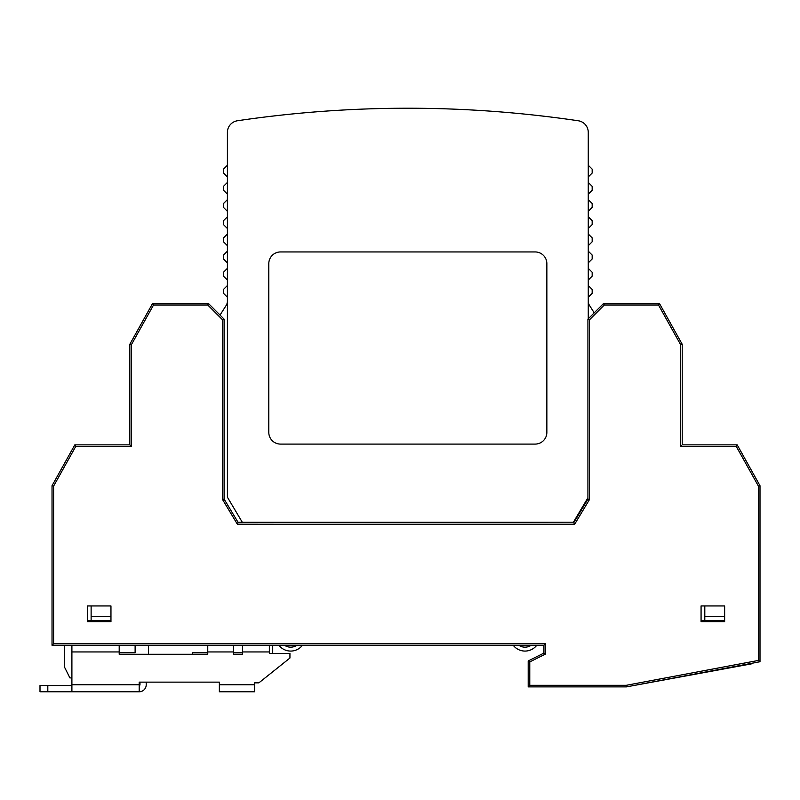 <?xml version="1.0" encoding="UTF-8"?>
<svg xmlns="http://www.w3.org/2000/svg" width="800" height="800" viewBox="0 0 800 800"><rect width="100%" height="100%" fill="white"/><g stroke="black" fill="none" stroke-linecap="round" stroke-linejoin="round"><path stroke-width="1.2" d="M139.19 691.78A7.03 7.03 0 0 0 146.22 684.75L146.22 682.13L219.36 682.13L139.19 682.13L139.19 691.78L40 691.78L40 685.53L71.9 685.53M139.19 685.53A0.78 0.78 0 0 0 139.98 684.75L139.98 682.13L139.19 682.13M71.9 645.24L71.9 691.78M219.36 682.13L219.36 691.78L254.59 691.78L254.59 682.85L258.88 682.85L289.94 658.03L289.94 653.44L269.35 653.44L269.35 645.24M119.2 645.24L119.2 654.27L207.76 654.27L207.76 645.24M233.49 645.24L233.49 654.27L242.54 654.27L242.54 645.24M659.42 303.43L658.5 305L659.42 303.43L682.21 344.29L659.42 303.43L603.63 303.43L604.28 305L658.5 305L680.64 344.7L682.21 344.29L682.21 444.87L737.21 444.87L760 485.73L760 661.74L760 572.95M724.64 605.95L724.64 621.66L701.07 621.66L701.07 605.95L724.64 605.95M110.96 621.66L87.39 621.66L87.39 605.95L110.96 605.95L110.96 621.66M129.82 432.29L129.82 444.87L131.39 446.44L75.74 446.44L74.82 444.87L129.82 444.87L129.82 344.29L131.39 344.7L129.82 344.29L129.82 374.93M74.82 444.87L75.74 446.44L53.6 486.14L52.03 485.73L53.6 486.14L53.6 643.66L545.49 643.66L543.92 645.24L52.03 645.24L52.03 485.73L74.82 444.87L52.03 485.73L52.03 515.59M52.03 572.95L52.03 645.24L53.6 643.66M681.55 445.53L680.64 446.44L736.29 446.44L737.21 444.87L736.29 446.44L758.43 486.14L760 485.73L758.43 486.14L758.43 660.43L626.27 685.31L626.42 686.88L751.95 663.77L751.95 663.25L760 661.74L758.43 660.43L760 661.74L626.42 686.88L528.2 686.88L528.2 660.95L543.92 653.09L545.49 654.06L529.77 661.92L528.2 660.95L543.92 653.09L543.92 645.24M152.61 303.43L129.82 344.29L152.61 303.43L208.4 303.43L207.75 305L153.53 305L152.61 303.43L153.53 305L131.39 344.7L131.39 446.44M220.03 315.06L226.18 305.41L220.04 315.05A7.81 7.81 0 0 1 220.04 315.05L208.4 303.43L224.11 319.15L222.54 319.8L222.54 499.52L224.11 499.08L238.26 522.66L574.05 522.19L242.25 522.19L227.41 497.2L227.41 132.36A11.72 11.72 0 0 1 236.48 120.95M224.11 319.15L224.11 499.08M222.54 499.52L237.37 524.23L237.98 522.19L242.25 522.19M594.22 312.84L589.49 305.41A7.81 7.81 0 0 1 588.26 301.21A7.81 7.81 0 0 0 589.49 305.41L594.22 312.84L603.63 303.43L587.92 319.15L587.92 499.08L589.49 499.52L574.66 524.23L237.37 524.23M760 515.59L760 485.73M587.92 499.08L573.78 522.66L574.66 524.23M589.49 499.52L589.49 319.8L587.92 319.15M529.77 661.92L529.77 685.31L528.2 686.88M682.21 344.29L680.64 344.7L680.64 446.44M701.07 620.55L724.64 620.55M148.48 654.27L148.48 645.24M135.12 645.24L135.12 652.77L119.2 652.77M87.39 620.55L110.96 620.55M64.41 645.24L64.41 666.91L69.91 677.91L71.9 677.91M192.48 654.27L192.48 652.77L207.76 652.77M233.49 652.77L242.54 652.77M110.96 616.62L91.12 616.62L91.12 620.55M91.12 605.95L91.12 616.62M724.64 616.62L704.8 616.62L704.8 620.55M704.8 605.95L704.8 616.62M226.18 305.41A7.81 7.81 0 0 0 227.41 301.21M236.47 120.9A1164.66 1164.66 0 0 1 578.08 120.74A11.72 11.72 0 0 1 588.26 132.36L588.26 318.8M587.92 497.78L573.42 522.19M280.52 251.94A11.72 11.72 0 0 0 268.8 263.66L268.8 432.37A11.72 11.72 0 0 0 280.52 444.09L535.15 444.09A11.72 11.72 0 0 0 546.86 432.37L546.86 263.66A11.72 11.72 0 0 0 535.15 251.94L280.52 251.94M267.24 116.74L277.73 115.51L267.24 116.74M537.92 115.52L548.43 116.75L537.95 115.52M588.26 245.69L592.17 241.79L592.17 237.88L588.26 233.98M588.26 228.51L592.17 224.6L592.17 220.7L588.26 216.79M588.26 211.33L592.17 207.42L592.17 203.52L588.26 199.61M588.26 194.14L592.17 190.24L592.17 186.33L588.26 182.43M588.26 176.96L592.17 173.05L592.17 169.15L588.26 165.24M588.26 280.06L592.17 276.16L592.17 272.25L588.26 268.34M588.26 285.53L592.17 289.43L592.17 293.34L588.26 297.24M588.26 262.88L592.17 258.97L592.17 255.07L588.26 251.16M227.41 216.79L223.5 220.7L223.5 224.6L227.41 228.51M227.41 233.98L223.5 237.88L223.5 241.79L227.41 245.69M227.41 199.61L223.5 203.52L223.5 207.42L227.41 211.33M227.41 165.24L223.5 169.15L223.5 173.05L227.41 176.96M227.41 182.43L223.5 186.33L223.5 190.24L227.41 194.14M227.41 285.53L223.5 289.43L223.5 293.34L227.41 297.24M227.41 268.34L223.5 272.25L223.5 276.16L227.41 280.06M227.41 251.16L223.5 255.07L223.5 258.97L227.41 262.88M284.47 645.24A10.94 10.94 0 0 0 296.88 645.24A10.94 10.94 0 0 1 284.47 645.24M272.75 645.24L272.75 645.24A1.56 1.56 0 0 0 272.71 645.6L272.71 653.44M302.49 645.24A3.91 3.91 0 0 0 302.26 645.51A3.91 3.91 0 0 1 302.49 645.24A3.91 3.91 0 0 0 302.26 645.51A14.84 14.84 0 0 1 279.09 645.51A3.91 3.91 0 0 0 278.85 645.24A3.91 3.91 0 0 1 279.09 645.51M536.82 645.24A3.91 3.91 0 0 0 536.58 645.51A14.84 14.84 0 0 1 513.41 645.51A3.91 3.91 0 0 0 513.17 645.24M518.79 645.24A10.94 10.94 0 0 0 531.2 645.24M533.39 648.47L532.89 648.79M47.81 685.53L47.81 691.78M219.36 684.75L254.59 684.75M119.2 651.94L71.9 651.94M233.49 651.94L207.76 651.94M269.35 651.94L242.54 651.94M71.9 684.75L139.19 684.75M207.75 305L222.54 319.8M589.49 319.8L604.28 305M529.77 685.31L626.27 685.31M545.49 643.66L545.49 654.06M530.73 524.23L505.24 524.23M460.01 524.23L447.1 524.23M364.93 524.23L352.02 524.23M306.79 524.23L281.3 524.23"/></g></svg>
